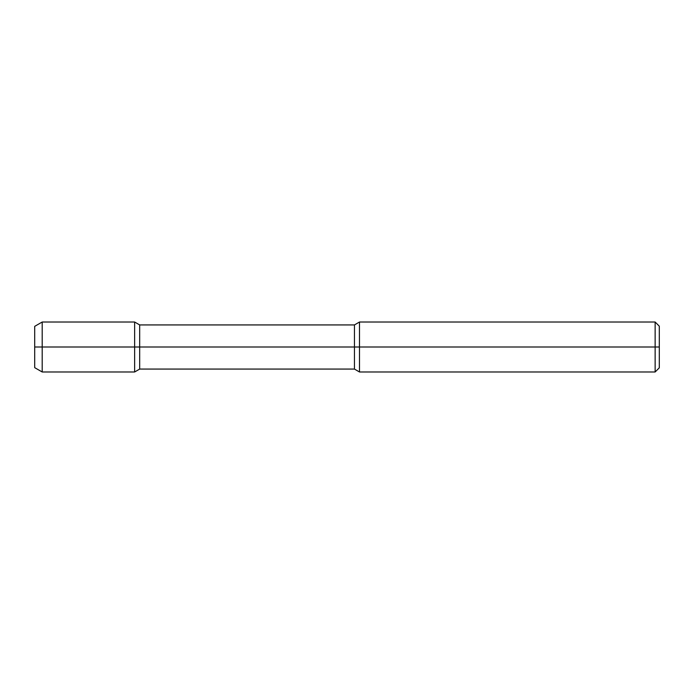 <?xml version="1.0" encoding="UTF-8"?>
<svg xmlns="http://www.w3.org/2000/svg" width="694" height="694" viewBox="0 0 694 694"><rect width="100%" height="100%" fill="white"/><g stroke="black" fill="none" stroke-linecap="round" stroke-linejoin="round"><path stroke-width="1.04" d="M655.136 322.016L659.3 326.18L659.3 347L655.136 347L655.136 371.984L359.492 371.984L359.492 322.016L655.136 322.016L655.136 347L134.636 347L134.636 371.984L139.685 369.069L139.685 347L34.7 347L34.7 326.345L42.195 322.016L42.195 347L34.7 347L34.7 367.655L42.195 371.984L42.195 347L134.636 347L134.636 322.016L139.685 324.931L139.685 347L354.443 347L354.443 324.931L359.492 322.016M359.492 371.984L354.443 369.069L354.443 347L659.3 347L659.3 367.82L655.136 371.984M354.443 369.069L139.685 369.069M354.443 324.931L139.685 324.931M42.195 371.984L134.636 371.984M42.195 322.016L134.636 322.016"/></g></svg>
